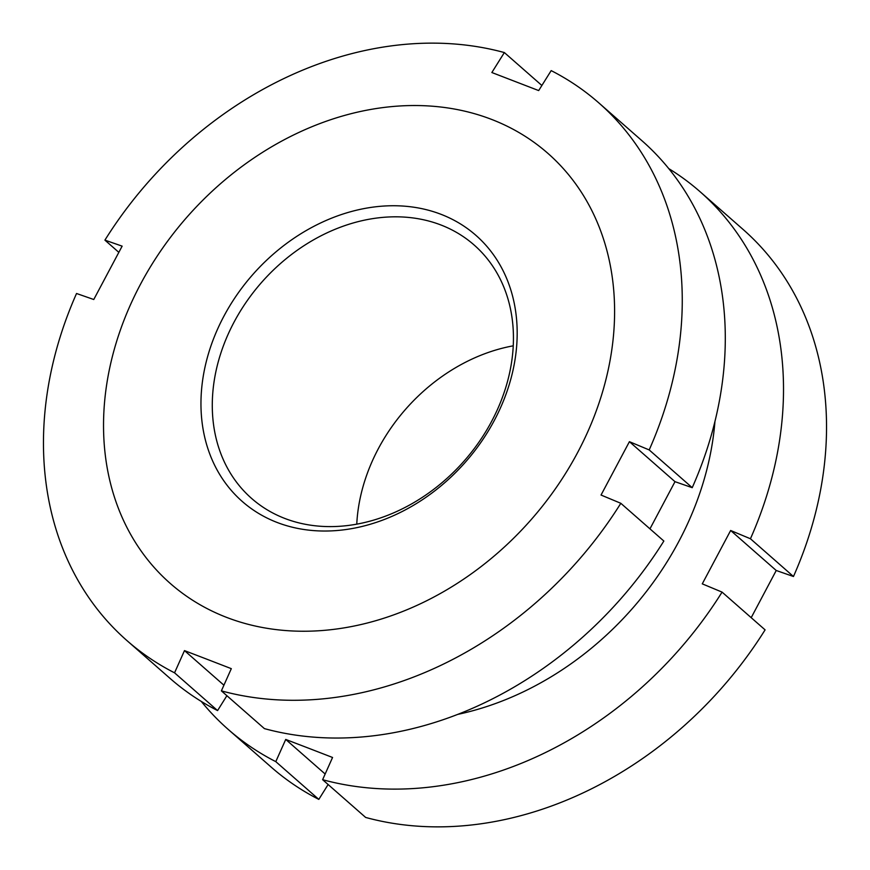 <?xml version="1.0" encoding="UTF-8"?>
<svg xmlns="http://www.w3.org/2000/svg" width="870" height="870" viewBox="0 0 870 870"><rect width="100%" height="100%" fill="white"/><g stroke="black" fill="none" stroke-linecap="round" stroke-linejoin="round"><path stroke-width="1.3" d="M457.914 714.357A286.154 229.136 -48.7 0 0 714.955 421.352M201.274 701.416A357.69 286.415 -48.7 0 0 228.212 729.419A357.69 286.415 -48.7 0 0 275.79 761.641L285.73 739.435L309.067 748.385L332.558 757.476L322.618 779.694A357.69 286.415 -48.7 0 0 722.067 592.111L702.275 583.857L730.648 530.493L750.44 538.758L793.462 576.505A357.69 286.415 -48.7 0 0 743.034 229.397L700.002 191.65A357.69 286.415 -48.7 0 0 668.725 168.584M793.462 576.505L776.236 570.492L751.201 617.678M322.618 779.694L365.65 817.441A357.69 286.415 -48.7 0 0 765.089 629.869L722.067 592.111M750.44 538.758A357.69 286.415 -48.7 0 0 700.002 191.65M776.236 570.492L730.648 530.493M228.212 729.419L271.244 767.166A357.69 286.415 -48.7 0 0 318.822 799.389L275.79 761.641M325.152 774.017L285.73 739.435M328.131 784.522L318.822 799.389M649.194 449.931L692.226 487.678A357.69 286.415 -48.7 0 0 641.788 140.581L598.756 102.834A357.69 286.415 -48.7 0 0 551.178 70.611L538.682 90.578L491.854 72.525L504.35 52.559A357.69 286.415 -48.7 0 0 104.911 240.131L122.137 246.145L93.764 299.508L76.538 293.494A357.69 286.415 -48.7 0 0 126.966 640.603A357.69 286.415 -48.7 0 0 174.555 672.825L184.483 650.608L207.821 659.569L231.311 668.66L221.382 690.867A357.69 286.415 -48.7 0 0 620.821 503.295L601.039 495.041L629.412 441.677L649.194 449.931A357.69 286.415 -48.7 0 0 598.756 102.834M692.226 487.678L675 481.675L649.955 528.851M221.382 690.867L264.404 728.614A357.69 286.415 -48.7 0 0 663.854 541.042L620.821 503.295M513.235 345.825A168.628 135.024 -48.7 0 0 356.765 524.175M440.894 224.971A168.628 135.024 -48.7 0 0 246.536 301.662A168.628 135.024 -48.7 0 0 251.658 498.477A168.628 135.024 -48.7 0 0 284.838 518.455A168.628 135.024 -48.7 0 0 479.185 441.775A168.628 135.024 -48.7 0 0 474.074 244.959A168.628 135.024 -48.7 0 0 440.894 224.971M440.992 214.303A177.056 141.777 -48.7 0 0 223.862 316.267A177.056 141.777 -48.7 0 0 277.138 522.468A177.056 141.777 -48.7 0 0 494.28 420.504A177.056 141.777 -48.7 0 0 440.992 214.303M226.657 617.406A286.154 229.136 -48.7 0 0 577.582 452.617A286.154 229.136 -48.7 0 0 491.474 119.364A286.154 229.136 -48.7 0 0 140.548 284.153A286.154 229.136 -48.7 0 0 226.657 617.406M675 481.675L629.412 441.677M504.35 52.559L541.869 85.477M118.798 252.322L104.911 240.131M126.966 640.603L169.998 678.35A357.69 286.415 -48.7 0 0 217.576 710.572L174.555 672.825M223.916 685.201L184.483 650.608M226.885 695.706L217.576 710.572"/></g></svg>
